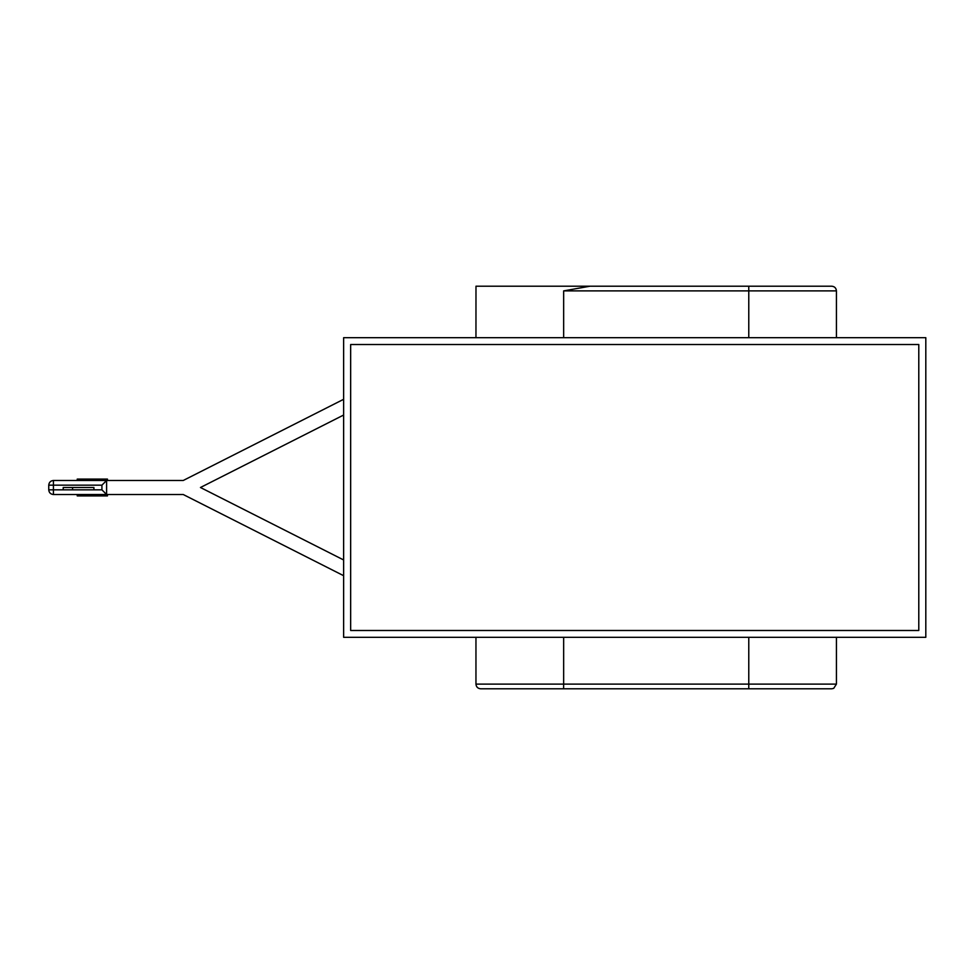 <?xml version="1.0" encoding="UTF-8"?>
<svg xmlns="http://www.w3.org/2000/svg" width="975" height="975" viewBox="0 0 975 975"><rect width="100%" height="100%" fill="white"/><g stroke="black" fill="none" stroke-linecap="round" stroke-linejoin="round"><path stroke-width="1.46" d="M72.577 489.84L93.917 489.84L93.917 487.5L63.217 487.5L63.217 489.84L72.577 489.84L72.577 487.5M836.428 637.272L836.428 684.109L833.698 688.362L831.748 688.789L480.638 688.789C477.799 688.508 476.239 686.948 475.958 684.109L563.66 684.109L563.611 688.789M836.428 337.728L836.428 290.891L748.776 290.891L748.763 286.211L831.748 286.211C834.551 286.455 836.111 288.015 836.428 290.891C836.148 288.052 834.588 286.492 831.748 286.211M107.457 494.52L107.457 495.922L77.244 495.922L77.244 494.52L183.239 494.52L343.639 575.701M925.811 337.679L925.811 637.321L343.639 637.321L343.639 337.679L925.811 337.679M350.659 630.484L918.791 630.484L918.791 344.516L350.659 344.516L350.659 630.484M343.639 399.299L183.239 480.48L77.244 480.48L77.244 479.078L107.457 479.078L107.457 480.48M343.639 415.033L200.46 487.5L343.639 559.967M748.776 688.789L563.66 688.789M563.66 637.321L563.66 684.109L748.776 684.109L748.763 688.789M925.811 337.728L925.811 637.272M748.776 286.211L563.66 286.211M563.66 337.679L563.66 290.891L589.972 286.211L475.983 286.211L475.958 337.728M589.972 286.211L748.763 286.211M77.244 494.52L53.43 494.52C50.603 494.227 49.043 492.668 48.75 489.84L48.75 485.16L53.43 485.16L53.43 489.84L63.217 489.84M101.924 485.16L106.604 480.48L106.604 494.52L101.924 489.84L101.924 485.16L53.43 485.16L53.43 480.48L77.244 480.48M53.43 480.48C50.603 480.773 49.043 482.332 48.75 485.16M748.776 337.679L748.776 290.891L563.66 290.891M748.776 637.321L748.776 684.109L836.428 684.109M93.917 489.84L101.924 489.84M53.43 494.52L53.43 489.84L48.75 489.84M475.958 684.109L475.958 637.272"/></g></svg>
